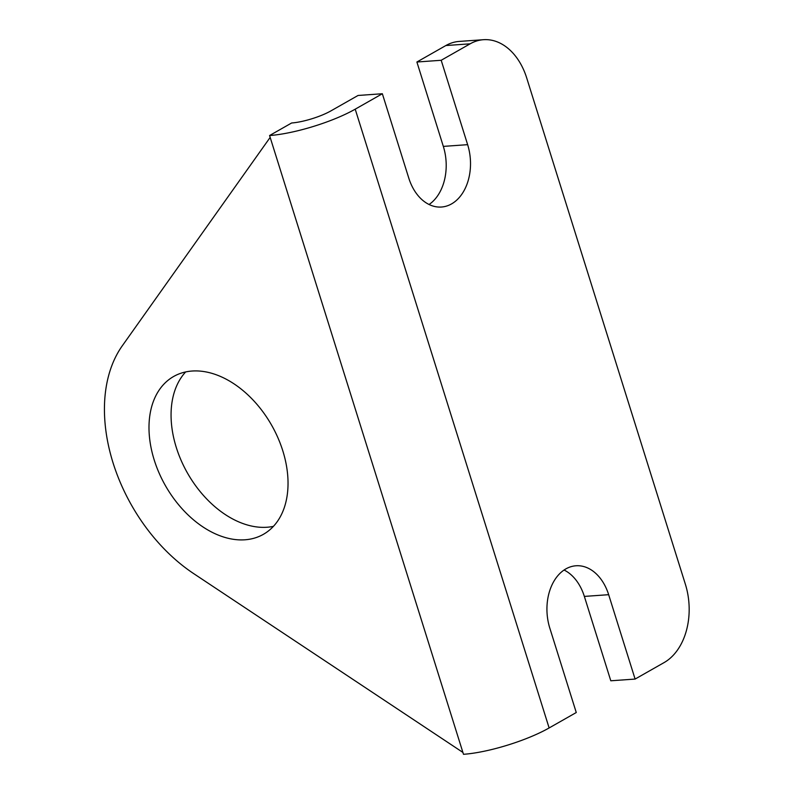 <?xml version="1.0" encoding="UTF-8"?>
<svg xmlns="http://www.w3.org/2000/svg" width="794" height="794" viewBox="0 0 794 794"><rect width="100%" height="100%" fill="white"/><g stroke="black" fill="none" stroke-linecap="round" stroke-linejoin="round"><path stroke-width="1.19" d="M273.444 526.343A90.784 61.088 60.4 0 1 267.022 527.246A90.784 61.088 60.4 0 1 185.25 468.996A90.784 61.088 60.4 0 1 185.657 371.939M192.069 371.036A90.784 61.088 60.4 0 1 277.94 437.822A90.784 61.088 60.4 0 1 263.39 534.332A90.784 61.088 60.4 0 1 244.959 539.791A90.784 61.088 60.4 0 1 159.088 473.006A90.784 61.088 60.4 0 1 173.638 376.485A90.784 61.088 60.4 0 1 192.069 371.036M269.583 135.526A63.361 14.361 -17.4 0 0 355.216 109.175L382.351 93.742L358.044 95.469L330.909 110.892A29.05 6.58 -17.4 0 1 291.646 122.981L269.583 135.526L270.168 137.392L122.276 345.817A150.106 101.007 -119.6 0 0 193.657 573.596L462.912 752.434L463.498 754.3A63.361 14.361 -17.4 0 0 549.13 727.949L576.265 712.526L549.815 628.143A45.754 32.217 -94.1 0 1 575.997 565.775A45.754 32.217 -94.1 0 1 608.661 594.686L635.101 679.069L664.062 662.603A60.523 42.618 85.9 0 0 685.361 584.215L526.7 77.941A60.523 42.618 85.9 0 0 483.496 39.7A60.523 42.618 85.9 0 0 470.147 43.819L445.851 45.546A60.523 42.618 -94.1 0 1 459.19 41.427L483.496 39.7M635.101 679.069L610.804 680.786L584.354 596.413A45.754 32.217 -94.1 0 0 564.087 570.032M470.147 43.819L441.186 60.284L416.89 62.011L443.33 146.394A45.754 32.217 -94.1 0 1 429.058 204.505M416.89 62.011L445.851 45.546M441.186 60.284L467.636 144.667A45.754 32.217 -94.1 0 1 441.444 207.026A45.754 32.217 -94.1 0 1 408.791 178.124L382.351 93.742M462.912 752.434L270.168 137.392M549.13 727.949L355.216 109.175M467.636 144.667L443.33 146.394M608.661 594.686L584.354 596.413"/></g></svg>
